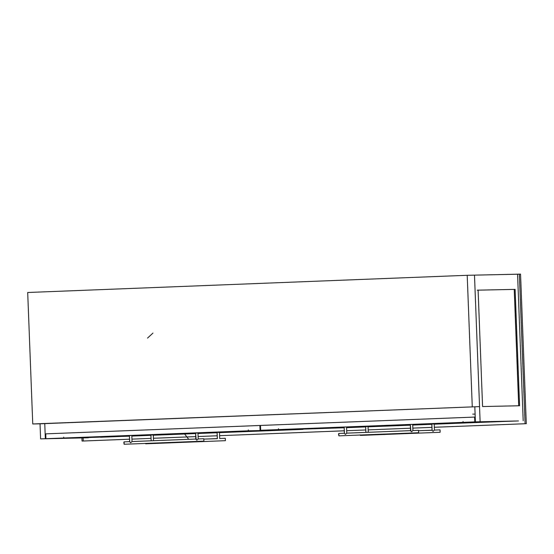 <?xml version="1.0" encoding="UTF-8"?>
<svg xmlns="http://www.w3.org/2000/svg" width="554" height="554" viewBox="0 0 554 554"><rect width="100%" height="100%" fill="white"/><g stroke="black" fill="none" stroke-linecap="round" stroke-linejoin="round"><path stroke-width="0.83" d="M475.207 417.051L474.82 406.795L475.207 417.051L45.151 433.879L44.756 423.623L45.151 433.879L260.477 425.465L259.888 425.472L260.068 430.299L259.888 425.472L45.74 433.858L45.927 438.678L45.74 433.858L45.151 433.879L475.207 417.058M475.097 414.087L472.749 414.136L475.097 414.087M83.128 437.979L83.245 441.026L82.034 441.053L81.916 438.006L82.034 441.053L129.539 439.19L82.034 441.053L83.245 441.026L83.128 437.979M517.568 274.244L520.552 274.126L526.3 423.685L434.343 427.286L526.3 423.685L520.552 274.126L519.34 274.154L525.088 423.713L519.34 274.154L517.568 274.223L520.552 274.126L474.494 275.144L480.124 421.691L474.494 275.144L479.542 406.608L40.033 423.81L40.608 438.886L40.033 423.81L32.748 423.969L27.7 292.498L32.748 423.969L479.542 406.608L474.494 275.144L467.209 275.296L472.264 406.768L467.209 275.296L27.7 292.498L467.209 275.296L517.568 274.223L523.198 420.763L517.568 274.223M431.933 427.376L412.855 428.124L431.933 427.376M410.438 428.221L368.181 429.876L410.438 428.2M365.772 429.966L346.686 430.714L365.772 429.966M344.276 430.811L219.613 435.686L344.276 430.79M217.203 435.783L198.117 436.531L217.203 435.783M195.707 436.621L153.451 438.276L195.707 436.621M151.034 438.373L131.956 439.121L151.034 438.373M129.546 439.211L83.245 441.026L129.546 439.211M153.451 438.256L195.707 436.6L153.451 438.256M412.855 428.104L431.933 427.356L412.855 428.104M434.343 427.266L526.3 423.685L434.343 427.286M518.475 420.95L475.394 421.871L474.82 406.795L475.394 421.871L518.475 420.95M515.116 289.361L519.583 405.757L482.576 406.546L478.102 290.151L515.116 289.361L519.583 405.757L482.576 406.546L478.102 290.151L515.116 289.361M518.696 405.791L514.23 289.396L477.216 290.185L514.23 289.396L518.696 405.791M44.756 423.623L45.338 438.706L88.411 437.778L40.608 438.886L45.338 438.706L44.756 423.623M88.411 437.778L40.608 438.886L88.411 437.778M32.748 423.969L479.542 406.608L32.748 423.969M517.699 420.971L412.723 424.71L517.699 420.978M410.306 424.8L346.562 427.293L410.306 424.8M344.145 427.39L282.166 429.814L344.159 427.771L282.166 429.814L344.145 427.39L282.048 429.821L344.145 427.39M346.575 427.674L365.654 426.926L346.575 427.674M368.064 426.836L410.327 425.181L368.064 426.836M412.737 425.084L431.815 424.336L412.737 425.084M484.577 421.947L412.723 424.759L484.577 421.947M410.313 424.856L346.562 427.349L410.313 424.856M344.145 427.446L299.97 429.17L344.145 427.446M346.569 427.619L365.654 426.878L346.569 427.619M368.064 426.781L410.32 425.126L368.064 426.781M412.737 425.029L431.815 424.288L412.737 425.029M434.225 424.191L499.895 421.622L434.225 424.191M260.477 425.451L260.664 430.278L282.048 429.821L260.664 430.278L260.477 425.451L474.619 417.072L474.806 421.899L474.619 417.072L260.477 425.451M412.723 424.703L496.19 421.442L474.806 421.899L260.664 430.278L474.806 421.899L496.19 421.442L412.723 424.703M478.393 422.079L412.716 424.648L478.393 422.079L463.068 422.411L463.033 421.504L463.068 422.411L478.393 422.079M410.306 424.745L346.555 427.238L410.306 424.745M344.145 427.335L278.461 429.634L463.068 422.411L278.461 429.634L278.427 428.727L278.461 429.634L344.145 427.335M67.436 438.214L129.428 436.171L67.436 438.221L129.414 435.797L67.436 438.221M131.838 436.081L150.923 435.333L131.838 436.081M153.333 435.236L195.59 433.581L153.333 435.236M198 433.491L217.085 432.743L198 433.491M219.495 432.646L302.969 429.385L281.577 429.828L197.986 433.11L302.969 429.385L219.495 432.646M195.576 433.207L131.824 435.7L195.576 433.2M100.558 437.251L129.421 436.116L100.558 437.251M131.838 436.026L150.917 435.278L131.838 436.026M153.333 435.181L195.59 433.533L153.333 435.181M198 433.436L217.078 432.688L198 433.436M219.495 432.598L285.165 430.022L219.495 432.598M195.576 433.256L131.824 435.756L195.576 433.256M129.414 435.846L85.24 437.577L129.414 435.846M281.46 429.835L45.927 438.678L281.46 429.842M263.656 430.486L197.986 433.055L263.656 430.486L248.337 430.811L248.303 429.911L248.337 430.811L263.656 430.486M195.576 433.152L131.824 435.645L195.576 433.152M129.407 435.735L63.731 438.034L248.337 430.811L63.731 438.034L63.696 437.134L63.731 438.034L79.049 437.708L129.407 435.735M153.299 434.911L153.52 440.7L153.299 434.911M151.152 440.79L150.91 435.008M219.481 432.321L219.703 438.581M203.99 439.107L217.334 438.581L217.092 432.418L217.403 438.602L203.99 439.107L217.334 438.671M145.806 443.449L145.654 443.802L225.402 440.686L145.647 443.802L225.402 440.686L225.305 438.269L225.402 440.686L225.305 438.269L219.696 438.491L225.305 438.269L225.402 440.686M225.305 438.269L219.626 438.519M346.548 426.968L346.762 433.228M411.089 430.977L410.556 430.638L346.756 433.138L345.377 434.391L344.373 433.256L344.159 427.065L344.463 433.249L338.785 433.45L344.394 433.228L338.785 433.45L338.875 435.859L418.623 432.743L338.875 435.859L338.584 434.197L338.736 433.47L338.965 433.796M412.855 430.576L418.533 430.326L412.924 430.548L412.682 424.378L412.931 430.638M410.299 424.475L410.535 430.666L411.546 431.801L412.744 430.645L411.546 431.801L410.556 430.638L346.686 433.159L410.556 430.638L410.32 424.475L410.902 430.832M418.533 430.326L418.623 432.743L418.533 430.326L418.623 432.743L418.533 430.326L412.917 430.548M339.034 435.506L338.875 435.859L418.623 432.743M344.131 427.065L344.394 433.318L345.377 434.391L346.686 433.159M368.029 426.511L368.251 432.293L368.029 426.511M365.889 432.39L365.668 426.601L365.889 432.39M434.218 423.921L434.433 430.181M418.727 430.7L432.065 430.181L431.829 424.011L432.134 430.202L418.727 430.7L432.065 430.271M360.19 435.029L360.384 435.402L440.132 432.279L360.384 435.402L360.162 434.869M440.042 429.869L440.132 432.279L440.042 429.869L434.426 430.084L440.042 429.869L440.132 432.279L440.042 429.869L434.426 430.084L433.055 431.344L432.141 430.375L433.055 431.344L434.357 430.112M360.543 435.042L360.384 435.402L440.132 432.279M131.81 435.375L132.032 441.635M196.358 439.377L195.825 439.045L132.025 441.538L130.647 442.798L129.636 441.656L129.421 435.465L129.733 441.656L124.048 441.85L129.664 441.635L124.048 441.85L124.144 444.266L203.893 441.143L124.144 444.266L123.854 442.604L123.999 441.877L124.235 442.203M197.972 432.785L198.194 439.045M203.796 438.733L203.893 441.143L203.796 438.733L203.893 441.143L203.796 438.733L198.187 438.948L203.796 438.733L198.187 438.948L196.808 440.208L195.825 439.045L131.956 441.566L195.825 439.045L195.59 432.875L196.164 439.239M195.562 432.875L195.825 439.135L196.808 440.208L198.117 438.976M124.297 443.906L124.144 444.266L203.893 441.143M129.401 435.465L129.664 441.725L130.647 442.798L131.956 441.566M153.541 440.7L153.32 434.911M217.071 432.418L217.306 438.609M412.945 430.569L412.709 424.378M368.278 432.293L368.057 426.511M431.801 424.011L432.044 430.202M365.64 426.601L365.862 432.39M186.892 436.947L184.634 434.011L186.885 436.947M186.906 436.968L188.713 439.322L186.906 436.968M147.509 338.127L152.918 333.106"/></g></svg>
